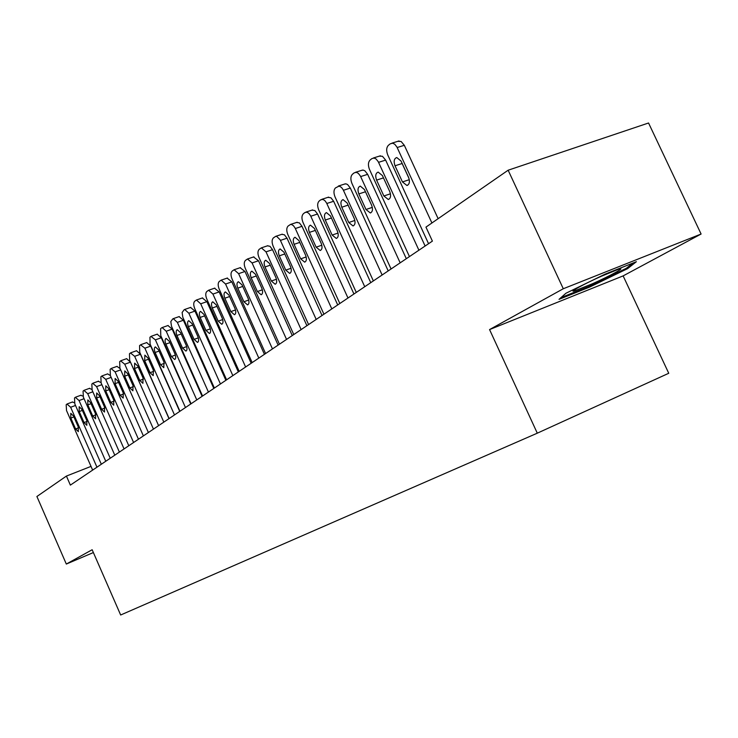 <?xml version="1.0" encoding="UTF-8"?>
<svg xmlns="http://www.w3.org/2000/svg" width="738" height="738" viewBox="0 0 738 738"><rect width="100%" height="100%" fill="white"/><g stroke="black" fill="none" stroke-linecap="round" stroke-linejoin="round"><path stroke-width="1.11" d="M701.1 234.029L563.288 288.743L489.562 329.582L623.13 275.892L701.1 234.029L648.554 122.997L508.141 170.21L425.955 227.11L432.403 241.114L70.368 485.115L66.42 476.065L36.9 496.499L66.319 564.053L93.375 552.55M623.13 275.892L668.748 373.271L537.292 433.178L120.663 615.003L92.149 549.745L66.319 564.053M563.288 288.743L508.141 170.21M489.562 329.582L537.292 433.178M91.014 466.388L66.42 476.065M559.026 299.351L589.588 287.091L627.641 268.614L636.387 261.695L605.234 274.084L565.917 293.263L559.026 299.351M589.228 286.316L589.588 287.091M627.18 267.636L627.641 268.614M92.647 470.097L66.521 410.54L66.18 404.71L67.001 404.046L70.645 407.256L96.955 467.191M70.83 418.086L70.774 413.317L73.486 416.011L78.265 426.915L78.339 431.647L75.59 428.935L70.83 418.086L73.892 416.942M72.37 402.072L74.363 402.68M101.327 464.248L74.833 403.926L74.51 398.003L75.359 397.321L79.067 400.559L105.755 461.268M79.206 411.555L79.178 406.712L81.936 409.433L86.789 420.476L86.835 425.291L84.04 422.551L79.206 411.555L82.361 410.393M80.783 395.337L82.96 396.094M110.239 458.243L83.366 397.136L83.062 391.122L83.929 390.42L87.721 393.677L114.787 455.18M87.813 404.858L87.813 399.931L90.617 402.68L95.534 413.861L95.562 418.76L92.711 415.992L87.813 404.858L91.051 403.668M89.409 388.428L91.807 389.369M601.498 276.187C584.127 283.918 568.066 292.718 574.33 290.993L592.383 283.789C610.418 275.781 627.337 266.427 618.453 269.305L601.498 276.187M632.918 263.069L626.377 268.272L589.496 286.206L560.972 297.626M119.39 452.071L92.13 390.171L91.844 384.055L92.73 383.336L96.604 386.611L124.058 448.925M96.65 397.985L96.669 392.967L99.529 395.743L104.519 407.072L104.519 412.053L101.623 409.267L96.65 397.985L99.981 396.758M98.265 381.325L100.922 382.505M128.79 445.743L101.134 383.004L100.866 376.786L101.779 376.048L105.728 379.35L133.587 442.505M105.728 390.919L105.783 385.817L108.689 388.612L113.753 400.097L113.726 405.162L110.774 402.348L105.728 390.919L109.15 389.664M107.61 373.88L110.34 375.55M138.458 439.23L110.386 375.651L110.137 369.323L111.078 368.566L115.11 371.887L143.384 435.9M115.063 383.659L115.137 378.465L118.098 381.288L123.246 392.92L123.181 398.077L120.174 395.236L115.063 383.659L118.578 382.367M116.973 366.38L120.128 368.622M148.393 432.533L119.897 368.087L119.667 361.657L120.635 360.873L124.75 364.221L153.458 429.11M158.587 425.66L130.469 362.164L124.75 364.221M124.657 376.186L124.768 370.91L127.785 373.76L132.997 385.55L132.905 390.799L129.851 387.93L124.657 376.186L128.274 374.867M126.604 358.668L130.469 362.164M158.605 425.641L129.676 360.301L129.464 353.76L130.46 352.958L134.667 356.334L163.827 422.127M168.993 418.64L140.451 354.258L134.667 356.334M134.519 368.511L134.667 363.133L137.738 366.011L143.034 377.967L142.904 383.317L139.786 380.421L134.519 368.511L138.246 367.164M136.502 350.734L140.451 354.258M169.122 418.557L139.74 352.303L139.556 345.642L140.58 344.821L144.879 348.207L174.491 414.94M179.712 411.417L150.718 346.122L144.879 348.207M144.666 360.614L144.851 355.135L147.978 358.041L153.356 370.162L153.2 375.614L150.026 372.69L144.666 360.614L148.504 359.221M146.687 342.58L150.718 346.122M179.943 411.269L150.091 344.065L149.934 337.284L150.986 336.436L155.386 339.849L185.469 407.542M190.745 403.981L161.29 337.755L155.386 339.849M155.118 352.487C154.011 349.544 154.085 347.681 155.34 346.897L158.522 349.83L163.993 362.137L163.79 367.681L160.552 364.729L155.118 352.487L159.067 351.057M157.166 334.176L161.29 337.755M191.077 403.76L160.755 335.578L160.626 328.678L161.714 327.801L162.185 327.561L166.207 331.242L196.778 399.922M202.101 396.324L172.175 329.139L166.207 331.242M165.875 344.111C164.749 341.113 164.842 339.212 166.133 338.419L169.38 341.38L174.934 353.862C176.05 356.823 175.967 358.705 174.694 359.517L171.4 356.537L165.875 344.111L169.943 342.653M167.96 325.532L172.175 329.139M202.563 396.02L171.493 326.242L170.81 321.574L172.757 318.908L173.264 318.65L177.36 322.377L208.43 392.062M213.817 388.437L183.384 320.255L177.36 322.377M176.954 335.486C175.819 332.432 175.921 330.495 177.268 329.683L180.57 332.672L186.216 345.338C187.341 348.354 187.249 350.273 185.93 351.103L182.572 348.096L176.954 335.486L181.161 333.991M179.085 316.62L183.384 320.255M214.389 388.05L182.812 317.229L182.129 312.478L184.14 309.748L184.684 309.471L188.854 313.235L220.441 383.972M225.883 380.301L194.952 311.104L188.854 313.235M188.374 326.602C187.212 323.484 187.332 321.51 188.734 320.679L192.101 323.696L197.839 336.546C198.992 339.628 198.882 341.593 197.516 342.432L194.085 339.388L188.374 326.602L192.71 325.061M190.542 307.432L194.952 311.104M226.594 379.821L194.731 308.558C193.411 305.172 193.402 302.737 194.694 301.252L196.456 300.006L200.708 303.807L232.839 375.614M238.328 371.915L206.871 301.657L200.708 303.807M200.146 317.432C198.974 314.25 199.112 312.239 200.561 311.39L203.992 314.443L209.832 327.488C211.003 330.633 210.874 332.626 209.454 333.493L205.957 330.421L200.146 317.432L204.629 315.855M202.36 297.967L206.871 301.657M239.177 371.343L206.769 298.982C205.432 295.541 205.432 293.06 206.769 291.538L208.614 290.237L212.931 294.075L245.625 366.998M251.169 363.262L219.168 291.925L212.931 294.075M212.295 307.977C211.096 304.729 211.252 302.672 212.765 301.805L216.271 304.886L222.203 318.143C223.393 321.344 223.245 323.392 221.769 324.268L218.199 321.159L212.295 307.977L216.926 306.353M214.546 288.198L219.168 291.925M252.165 362.589L219.195 289.093C217.839 285.606 217.848 283.069 219.223 281.501L221.16 280.154L225.56 284.029L258.826 358.105M264.425 354.323L231.861 281.87L225.56 284.029M224.841 298.217C223.614 294.896 223.789 292.792 225.367 291.916L228.937 295.034L234.979 308.484C236.188 311.759 236.022 313.853 234.481 314.748L230.846 311.611L224.841 298.217L229.619 296.556M227.129 278.115L231.861 281.87M265.588 353.548L232.027 278.89C230.643 275.339 230.671 272.756 232.101 271.141L234.112 269.748L238.605 273.66L272.46 348.917M278.115 345.098L244.97 271.483L238.605 273.66M237.784 288.143C236.538 284.748 236.741 282.599 238.383 281.704L242.018 284.85L248.171 298.521C249.398 301.87 249.213 304.001 247.608 304.914L243.9 301.75L237.784 288.143L242.728 286.427M240.118 267.709L244.97 271.483M279.444 344.203L245.284 268.346C243.881 264.739 243.918 262.101 245.394 260.44L247.507 258.983L252.073 262.94L286.547 339.415M292.266 335.559L258.521 260.754L252.073 262.94M251.16 277.737C249.887 274.259 250.117 272.064 251.833 271.15L255.532 274.324L261.796 288.217C263.051 291.639 262.848 293.825 261.169 294.757L257.387 291.556L251.16 277.737L256.28 275.975M253.54 256.953L258.521 260.754M293.77 334.545L258.983 257.451C257.553 253.78 257.608 251.086 259.139 249.37L261.363 247.857L266.012 251.861L301.122 329.591M306.897 325.698L272.525 249.665L266.012 251.861M264.988 266.971C263.697 263.411 263.946 261.16 265.745 260.237L269.508 263.448L275.892 277.571C277.174 281.077 276.934 283.3 275.182 284.25L271.326 281.021L264.988 266.971L270.283 265.163M267.414 245.837L269.97 246.28L272.525 249.665M308.595 324.554L273.152 246.178C271.704 242.442 271.769 239.693 273.355 237.922L275.689 236.354L276.732 236.418L280.163 239.85L316.196 319.434M322.036 315.495L287.017 238.189L280.422 240.394M279.287 255.837C277.968 252.193 278.254 249.887 280.136 248.946L283.973 252.193L290.468 266.556C291.778 270.145 291.51 272.423 289.683 273.392L285.754 270.117L279.287 255.837L284.776 253.973M281.768 234.333L284.416 234.785L287.017 238.189M323.936 314.222L287.82 234.509C286.344 230.717 286.427 227.904 288.069 226.077L290.523 224.435L291.593 224.518L293.447 225.699L295.08 227.977L331.805 308.908M337.709 304.942L302.008 226.317L295.338 228.522M294.093 244.324C292.746 240.579 293.06 238.226 295.025 237.258L298.936 240.551L305.56 255.145C306.897 258.826 306.602 261.16 304.683 262.147L300.67 258.844L294.093 244.324L299.776 242.405M296.611 222.433L299.379 222.876L302.008 226.317M339.821 303.512L303.004 222.433C301.501 218.568 301.602 215.699 303.309 213.817L304.859 212.562L306.99 212.184L308.881 213.393L310.532 215.68L347.976 298.014M353.936 294.001L317.543 214.02L310.799 216.234M309.416 232.387C308.041 228.549 308.392 226.132 310.458 225.155L314.443 228.485L321.196 243.337C322.552 247.11 322.229 249.499 320.218 250.505L316.132 247.165L309.416 232.387L315.32 230.422M311.989 210.118L314.877 210.551L317.543 214.02M356.279 292.414L318.733 209.924C317.202 205.985 317.322 203.051 319.093 201.105L320.707 199.804L322.949 199.408L324.877 200.625L326.547 202.941L364.738 286.722M370.762 282.663L333.641 201.271L326.814 203.494M325.301 220.035C323.899 216.077 324.277 213.605 326.454 212.618L330.504 215.976L337.395 231.095C338.779 234.97 338.419 237.424 336.307 238.448L332.146 235.062L325.301 220.035L331.427 217.996M327.912 197.35L330.938 197.784L333.641 201.271M373.354 280.91L335.043 196.945C333.484 192.941 333.622 189.934 335.467 187.922L339.12 186.068L341.463 187.397L343.152 189.721L382.127 274.997M388.206 270.901L350.329 188.061L343.428 190.284M341.768 207.212C340.329 203.144 340.762 200.607 343.05 199.611L347.164 203.015L354.194 218.402C355.615 222.387 355.209 224.896 352.995 225.939L348.751 222.507L341.768 207.212L348.133 205.127M344.425 184.113L346.021 183.863L347.598 184.546L350.329 188.061M391.066 268.973L351.961 183.485C350.375 179.408 350.541 176.327 352.45 174.251L354.185 172.849L356.306 172.323L358.299 173.319L360.384 176.004L400.171 262.839M406.315 258.697L367.653 174.343L360.661 176.566M358.853 193.919C357.386 189.721 357.856 187.12 360.273 186.114L364.452 189.555L371.629 205.219C373.077 209.324 372.635 211.907 370.301 212.959L365.974 209.491L358.853 193.919L365.467 191.769M361.555 170.386L363.29 170.109L364.895 170.81L367.653 174.343M409.452 256.584L369.526 169.519C367.911 165.358 368.096 162.203 370.089 160.054L371.887 158.605L374.157 158.043L376.186 159.067L378.29 161.77L418.916 250.21M425.116 246.022L385.633 160.1L378.566 162.332M376.592 180.109C375.089 175.782 375.614 173.116 378.17 172.102L382.413 175.579L389.738 191.539C391.223 195.773 390.725 198.421 388.262 199.481L383.861 195.976L376.592 180.109L383.474 177.895M379.332 156.133L382.45 156.29L385.633 160.1M428.557 243.706L387.773 154.998C386.131 150.755 386.343 147.526 388.419 145.294L390.291 143.79L392.717 143.209L394.775 144.251L396.896 146.963L431.914 222.987M438.132 218.679L404.323 145.303L397.173 147.526M395.024 165.773C393.483 161.29 394.064 158.55 396.767 157.535L401.066 161.059L408.557 177.314C410.07 181.686 409.525 184.408 406.915 185.478L402.45 181.926L395.024 165.773L402.127 163.504L401.721 162.48M408.953 178.347L402.127 163.504M397.8 141.327L401.112 141.475L404.323 145.303M75.507 405.466L70.645 407.256M75.59 428.935L78.606 427.8M84.058 398.723L79.067 400.559M84.04 422.551L87.139 421.389M92.85 391.795L87.721 393.677M92.711 415.992L95.894 414.802M101.872 384.692L96.604 386.611M101.623 409.267L104.888 408.04M111.152 377.386L105.728 379.35M110.774 402.348L114.132 401.094M120.681 369.876L115.11 371.887M120.174 395.236L123.633 393.963M129.851 387.93L133.393 386.62M139.786 380.421L143.44 379.074M150.026 372.69L153.781 371.306M160.552 364.729L164.426 363.317M171.4 356.537L175.386 355.079M182.572 348.096L186.677 346.602M194.085 339.388L198.319 337.866M205.957 330.421L210.321 328.853M218.199 321.159L222.71 319.554M230.846 311.611L235.496 309.96M243.9 301.75L248.706 300.052M257.387 291.556L262.35 289.813M271.326 281.021L276.464 279.232M285.754 270.117L291.067 268.281M300.67 258.844L306.178 256.953M316.132 247.165L321.823 245.219M332.146 235.062L338.05 233.06M348.751 222.507L354.867 220.459M365.974 209.491L372.33 207.378M383.861 195.976L390.457 193.799M402.45 181.926L409.295 179.694M72.647 401.924L67.278 403.898M81.069 395.181L75.645 397.164M89.713 388.262L84.233 390.254M575.603 289.075L574.33 290.993M98.588 381.149L93.053 383.16M107.711 373.852L102.121 375.873M117.084 366.343L111.429 368.382M126.724 358.631L121.014 360.67M136.631 350.688L130.866 352.755M146.834 342.524L141.004 344.6M157.332 334.12L151.438 336.205M168.144 325.467L162.185 327.561M179.288 316.547L173.264 318.65M190.773 307.359L184.684 309.471M202.618 297.875L196.456 300.006M214.841 288.097L208.614 290.237M227.452 278.005L221.16 280.154M240.477 267.59L234.112 269.748M253.946 256.815L247.507 258.983M267.866 245.68L261.363 247.857M282.276 234.167L275.689 236.354M297.193 222.249L290.523 224.435M312.635 209.906L305.901 212.101M328.65 197.111L321.833 199.315M345.264 183.845L338.364 186.05M352.995 225.939L353.493 225.763M362.515 170.081L355.531 172.286M370.301 212.959L370.873 212.765M380.43 155.792L373.363 157.997M388.262 199.481L388.926 199.26M399.055 140.94L391.906 143.154M406.915 185.478L407.69 185.229"/></g></svg>
